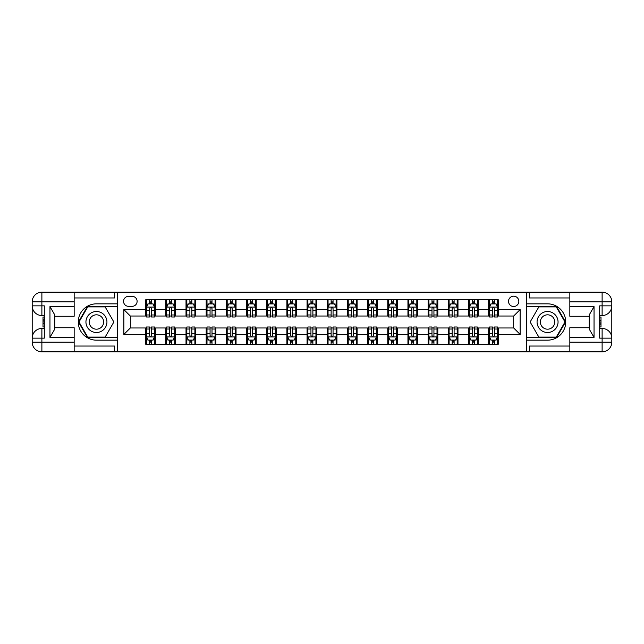 <?xml version="1.0" encoding="UTF-8"?>
<svg xmlns="http://www.w3.org/2000/svg" width="644" height="644" viewBox="0 0 644 644"><rect width="100%" height="100%" fill="white"/><g stroke="black" fill="none" stroke-linecap="round" stroke-linejoin="round"><path stroke-width="0.97" d="M513.671 296.176A5.168 5.168 0 0 0 508.502 301.344A5.168 5.168 0 0 0 513.671 306.504A5.168 5.168 0 0 0 518.831 301.344A5.168 5.168 0 0 0 513.671 296.176M74.165 346.045L114.519 346.045L114.519 351.857L569.835 351.857L569.835 342.173L602.116 342.173L602.116 338.14L599.693 338.14L599.693 305.86L602.116 305.86L602.116 301.827L569.835 301.827L569.835 306.584L594.042 306.584L594.042 337.416L589.204 329.028L589.204 314.972L594.042 306.584M128.559 306.343L132.109 306.343A5.007 5.007 0 0 0 137.116 301.344A5.007 5.007 0 0 0 132.109 296.337L128.559 296.337A5.007 5.007 0 0 0 123.551 301.344A5.007 5.007 0 0 0 128.559 306.343M526.583 303.839L526.583 340.161L547.561 340.161A18.161 18.161 0 0 0 565.722 322A18.161 18.161 0 0 0 547.561 303.839L526.583 303.839L526.583 292.143L74.165 292.143L74.165 301.827L41.884 301.827L41.884 305.86L44.307 305.86L44.307 338.14L41.884 338.14L41.884 342.173L74.165 342.173L74.165 337.416L49.958 337.416L49.958 306.584L54.796 314.972L54.796 329.028L49.958 337.416M117.417 340.161L117.417 303.839L96.439 303.839A18.161 18.161 0 0 0 78.278 322A18.161 18.161 0 0 0 96.439 340.161L117.417 340.161L117.417 351.857M145.665 334.429L123.873 334.429L123.873 309.571L145.665 309.571L145.665 316.027L130.33 316.027L130.33 327.973L145.665 327.973L145.665 344.194L498.335 344.194L498.335 327.973L513.671 327.973L513.671 316.027L498.335 316.027L498.335 309.571L520.127 309.571L520.127 334.429L498.335 334.429M498.335 309.571L498.335 299.806L145.665 299.806L145.665 309.571M488.651 299.806L488.651 316.027L489.456 316.027M492.523 316.027L494.463 316.027M497.53 316.027L498.335 316.027M488.651 316.027L477.349 316.027M468.47 299.806L468.47 316.027L469.283 316.027M472.35 316.027L474.282 316.027M468.47 316.027L457.176 316.027M448.296 299.806L448.296 316.027L449.101 316.027M452.169 316.027L454.109 316.027M448.296 316.027L437.002 316.027M428.123 299.806L428.123 316.027L428.928 316.027M431.995 316.027L433.935 316.027M428.123 316.027L416.821 316.027M407.95 299.806L407.95 316.027L408.755 316.027M411.822 316.027L413.754 316.027M407.95 316.027L396.648 316.027M387.769 299.806L387.769 316.027L388.582 316.027M391.649 316.027L393.581 316.027M387.769 316.027L376.474 316.027M367.595 299.806L367.595 316.027L368.4 316.027M371.467 316.027L373.407 316.027M367.595 316.027L356.301 316.027M347.422 299.806L347.422 316.027L348.227 316.027M351.294 316.027L353.234 316.027M347.422 316.027L336.12 316.027M327.249 299.806L327.249 316.027L328.054 316.027M331.121 316.027L333.053 316.027M327.249 316.027L315.946 316.027M307.067 299.806L307.067 316.027L307.88 316.027M310.947 316.027L312.879 316.027M307.067 316.027L295.773 316.027M286.894 299.806L286.894 316.027L287.699 316.027M290.766 316.027L292.706 316.027M286.894 316.027L275.6 316.027M266.721 299.806L266.721 316.027L267.526 316.027M270.593 316.027L272.533 316.027M266.721 316.027L255.418 316.027M246.547 299.806L246.547 316.027L247.352 316.027M250.419 316.027L252.351 316.027M246.547 316.027L235.245 316.027M226.366 299.806L226.366 316.027L227.179 316.027M230.246 316.027L232.178 316.027M226.366 316.027L215.072 316.027M206.193 299.806L206.193 316.027L206.998 316.027M210.065 316.027L212.005 316.027M206.193 316.027L194.899 316.027M186.019 299.806L186.019 316.027L186.824 316.027M189.891 316.027L191.832 316.027M186.019 316.027L174.717 316.027M165.846 299.806L165.846 316.027L166.651 316.027M169.718 316.027L171.65 316.027M165.846 316.027L154.544 316.027M145.665 316.027L146.47 316.027M149.537 316.027L151.477 316.027M145.665 327.973L146.47 327.973M149.537 327.973L151.477 327.973M154.544 327.973L155.349 327.973L155.349 344.194M166.651 327.973L155.349 327.973M169.718 327.973L171.65 327.973M174.717 327.973L175.53 327.973L175.53 344.194M186.824 327.973L175.53 327.973M189.891 327.973L191.832 327.973M194.899 327.973L195.704 327.973L195.704 344.194M206.998 327.973L195.704 327.973M210.065 327.973L212.005 327.973M215.072 327.973L215.877 327.973L215.877 344.194M227.179 327.973L215.877 327.973M230.246 327.973L232.178 327.973M235.245 327.973L236.05 327.973L236.05 344.194M247.352 327.973L236.05 327.973M250.419 327.973L252.351 327.973M255.418 327.973L256.232 327.973L256.232 344.194M267.526 327.973L256.232 327.973M270.593 327.973L272.533 327.973M275.6 327.973L276.405 327.973L276.405 344.194M287.699 327.973L276.405 327.973M290.766 327.973L292.706 327.973M295.773 327.973L296.578 327.973L296.578 344.194M307.88 327.973L296.578 327.973M310.947 327.973L312.879 327.973M315.946 327.973L316.751 327.973L316.751 344.194M328.054 327.973L316.751 327.973M331.121 327.973L333.053 327.973M336.12 327.973L336.933 327.973L336.933 344.194M348.227 327.973L336.933 327.973M351.294 327.973L353.234 327.973M356.301 327.973L357.106 327.973L357.106 344.194M368.4 327.973L357.106 327.973M371.467 327.973L373.407 327.973M376.474 327.973L377.279 327.973L377.279 344.194M388.582 327.973L377.279 327.973M391.649 327.973L393.581 327.973M396.648 327.973L397.453 327.973L397.453 344.194M408.755 327.973L397.453 327.973M411.822 327.973L413.754 327.973M416.821 327.973L417.634 327.973L417.634 344.194M428.928 327.973L417.634 327.973M431.995 327.973L433.935 327.973M437.002 327.973L437.807 327.973L437.807 344.194M449.101 327.973L437.807 327.973M452.169 327.973L454.109 327.973M457.176 327.973L457.981 327.973L457.981 344.194M469.283 327.973L457.981 327.973M472.35 327.973L474.282 327.973M477.349 327.973L478.154 327.973L478.154 344.194M489.456 327.973L478.154 327.973M492.523 327.973L494.463 327.973M497.53 327.973L498.335 327.973M155.349 299.806L155.349 316.027M145.665 303.839L146.47 303.839M149.537 303.839L151.477 303.839M154.544 303.839L155.349 303.839M145.665 340.161L146.47 340.161M149.537 340.161L151.477 340.161M154.544 340.161L155.349 340.161M165.846 327.973L165.846 344.194M175.53 299.806L175.53 316.027M165.846 303.839L166.651 303.839M169.718 303.839L171.65 303.839M174.717 303.839L175.53 303.839M165.846 340.161L166.651 340.161M169.718 340.161L171.65 340.161M174.717 340.161L175.53 340.161M186.019 327.973L186.019 344.194M186.019 340.161L186.824 340.161M189.891 340.161L191.832 340.161M194.899 340.161L195.704 340.161M195.704 299.806L195.704 316.027M186.019 303.839L186.824 303.839M189.891 303.839L191.832 303.839M194.899 303.839L195.704 303.839M206.193 327.973L206.193 344.194M206.193 340.161L206.998 340.161M210.065 340.161L212.005 340.161M215.072 340.161L215.877 340.161M215.877 299.806L215.877 316.027M206.193 303.839L206.998 303.839M210.065 303.839L212.005 303.839M215.072 303.839L215.877 303.839M226.366 327.973L226.366 344.194M226.366 340.161L227.179 340.161M230.246 340.161L232.178 340.161M235.245 340.161L236.05 340.161M236.05 299.806L236.05 316.027M226.366 303.839L227.179 303.839M230.246 303.839L232.178 303.839M235.245 303.839L236.05 303.839M246.547 327.973L246.547 344.194M246.547 340.161L247.352 340.161M250.419 340.161L252.351 340.161M255.418 340.161L256.232 340.161M256.232 299.806L256.232 316.027M246.547 303.839L247.352 303.839M250.419 303.839L252.351 303.839M255.418 303.839L256.232 303.839M266.721 327.973L266.721 344.194M266.721 340.161L267.526 340.161M270.593 340.161L272.533 340.161M275.6 340.161L276.405 340.161M276.405 299.806L276.405 316.027M266.721 303.839L267.526 303.839M270.593 303.839L272.533 303.839M275.6 303.839L276.405 303.839M286.894 327.973L286.894 344.194M286.894 340.161L287.699 340.161M290.766 340.161L292.706 340.161M295.773 340.161L296.578 340.161M296.578 299.806L296.578 316.027M286.894 303.839L287.699 303.839M290.766 303.839L292.706 303.839M295.773 303.839L296.578 303.839M307.067 327.973L307.067 344.194M307.067 340.161L307.88 340.161M310.947 340.161L312.879 340.161M315.946 340.161L316.751 340.161M316.751 299.806L316.751 316.027M307.067 303.839L307.88 303.839M310.947 303.839L312.879 303.839M315.946 303.839L316.751 303.839M327.249 327.973L327.249 344.194M327.249 340.161L328.054 340.161M331.121 340.161L333.053 340.161M336.12 340.161L336.933 340.161M336.933 299.806L336.933 316.027M327.249 303.839L328.054 303.839M331.121 303.839L333.053 303.839M336.12 303.839L336.933 303.839M347.422 327.973L347.422 344.194M347.422 340.161L348.227 340.161M351.294 340.161L353.234 340.161M356.301 340.161L357.106 340.161M357.106 299.806L357.106 316.027M347.422 303.839L348.227 303.839M351.294 303.839L353.234 303.839M356.301 303.839L357.106 303.839M367.595 327.973L367.595 344.194M367.595 340.161L368.4 340.161M371.467 340.161L373.407 340.161M376.474 340.161L377.279 340.161M377.279 299.806L377.279 316.027M367.595 303.839L368.4 303.839M371.467 303.839L373.407 303.839M376.474 303.839L377.279 303.839M387.769 327.973L387.769 344.194M387.769 340.161L388.582 340.161M391.649 340.161L393.581 340.161M396.648 340.161L397.453 340.161M397.453 299.806L397.453 316.027M387.769 303.839L388.582 303.839M391.649 303.839L393.581 303.839M396.648 303.839L397.453 303.839M407.95 327.973L407.95 344.194M407.95 340.161L408.755 340.161M411.822 340.161L413.754 340.161M416.821 340.161L417.634 340.161M417.634 299.806L417.634 316.027M407.95 303.839L408.755 303.839M411.822 303.839L413.754 303.839M416.821 303.839L417.634 303.839M428.123 327.973L428.123 344.194M428.123 340.161L428.928 340.161M431.995 340.161L433.935 340.161M437.002 340.161L437.807 340.161M437.807 299.806L437.807 316.027M428.123 303.839L428.928 303.839M431.995 303.839L433.935 303.839M437.002 303.839L437.807 303.839M448.296 327.973L448.296 344.194M448.296 340.161L449.101 340.161M452.169 340.161L454.109 340.161M457.176 340.161L457.981 340.161M457.981 299.806L457.981 316.027M448.296 303.839L449.101 303.839M452.169 303.839L454.109 303.839M457.176 303.839L457.981 303.839M468.47 327.973L468.47 344.194M468.47 340.161L469.283 340.161M472.35 340.161L474.282 340.161M477.349 340.161L478.154 340.161M478.154 299.806L478.154 316.027M468.47 303.839L469.283 303.839M472.35 303.839L474.282 303.839M477.349 303.839L478.154 303.839M488.651 327.973L488.651 344.194M488.651 340.161L489.456 340.161M492.523 340.161L494.463 340.161M497.53 340.161L498.335 340.161M488.651 303.839L489.456 303.839M492.523 303.839L494.463 303.839M497.53 303.839L498.335 303.839M130.33 316.027L123.873 309.571M130.33 327.973L123.873 334.429M520.127 309.571L513.671 316.027M520.127 334.429L513.671 327.973M151.477 301.907L149.537 301.907M154.544 314.972L151.477 314.972L151.477 316.993L154.544 316.993L154.544 307.148L152.926 303.92L148.088 303.92L146.47 307.148L146.47 316.993L149.537 316.993L149.537 314.972L146.47 314.972M146.47 307.148L146.47 299.806M154.544 307.148L154.544 299.806M149.537 303.92L149.537 299.806M151.477 299.806L151.477 303.92M151.477 314.972L151.477 308.363L150.406 307.397L149.537 308.363L149.537 314.972M149.537 342.093L151.477 342.093M146.47 329.028L149.537 329.028L149.537 327.007L146.47 327.007L146.47 336.852L148.088 340.08L152.926 340.08L154.544 336.852L154.544 327.007L151.477 327.007L151.477 329.028L154.544 329.028M154.544 336.852L154.544 344.194M146.47 336.852L146.47 344.194M151.477 340.08L151.477 344.194M149.537 344.194L149.537 340.08M149.537 329.028L149.537 335.637L150.607 336.603L151.469 335.774L151.477 329.028M171.65 301.907L169.718 301.907M174.717 314.972L171.65 314.972L171.65 316.993L174.717 316.993L174.717 307.148L173.107 303.92L168.261 303.92L166.651 307.148L166.651 316.993L169.718 316.993L169.718 314.972L166.651 314.972M166.651 307.148L166.651 299.806M174.717 307.148L174.717 299.806M169.718 303.92L169.718 299.806M171.65 299.806L171.65 303.92M171.65 314.972L171.65 308.363L170.58 307.397L169.726 308.226L169.718 314.972M191.832 301.907L189.891 301.907M194.899 314.972L191.832 314.972L191.832 316.993L194.899 316.993L194.899 307.148L193.281 303.92L188.442 303.92L186.824 307.148L186.824 316.993L189.891 316.993L189.891 314.972L186.824 314.972M186.824 307.148L186.824 299.806M194.899 307.148L194.899 299.806M189.891 303.92L189.891 299.806M191.832 299.806L191.832 303.92M191.832 314.972L191.832 308.363L190.761 307.397L189.9 308.226L189.891 314.972M212.005 301.907L210.065 301.907M215.072 314.972L212.005 314.972L212.005 316.993L215.072 316.993L215.072 307.148L213.454 303.92L208.616 303.92L206.998 307.148L206.998 316.993L210.065 316.993L210.065 314.972L206.998 314.972M206.998 307.148L206.998 299.806M215.072 307.148L215.072 299.806M210.065 303.92L210.065 299.806M212.005 299.806L212.005 303.92M212.005 314.972L212.005 308.363L210.934 307.397L210.073 308.226L210.065 314.972M169.718 342.093L171.65 342.093M166.651 329.028L169.718 329.028L169.718 327.007L166.651 327.007L166.651 336.852L168.261 340.08L173.107 340.08L174.717 336.852L174.717 327.007L171.65 327.007L171.65 329.028L174.717 329.028M174.717 336.852L174.717 344.194M166.651 336.852L166.651 344.194M171.65 340.08L171.65 344.194M169.718 344.194L169.718 340.08M169.718 329.028L169.718 335.637L170.789 336.603L171.642 335.774L171.65 329.028M189.891 342.093L191.832 342.093M186.824 329.028L189.891 329.028L189.891 327.007L186.824 327.007L186.824 336.852L188.442 340.08L193.281 340.08L194.899 336.852L194.899 327.007L191.832 327.007L191.832 329.028L194.899 329.028M194.899 336.852L194.899 344.194M186.824 336.852L186.824 344.194M191.832 340.08L191.832 344.194M189.891 344.194L189.891 340.08M189.891 329.028L189.891 335.637L190.962 336.603L191.832 335.637L191.832 329.028M210.065 342.093L212.005 342.093M206.998 329.028L210.065 329.028L210.065 327.007L206.998 327.007L206.998 336.852L208.616 340.08L213.454 340.08L215.072 336.852L215.072 327.007L212.005 327.007L212.005 329.028L215.072 329.028M215.072 336.852L215.072 344.194M206.998 336.852L206.998 344.194M212.005 340.08L212.005 344.194M210.065 344.194L210.065 340.08M210.065 329.028L210.065 335.637L211.135 336.603L211.997 335.774L212.005 329.028M232.178 301.907L230.246 301.907M235.245 314.972L232.178 314.972L232.178 316.993L235.245 316.993L235.245 307.148L233.635 303.92L228.789 303.92L227.179 307.148L227.179 316.993L230.246 316.993L230.246 314.972L227.179 314.972M227.179 307.148L227.179 299.806M235.245 307.148L235.245 299.806M230.246 303.92L230.246 299.806M232.178 299.806L232.178 303.92M232.178 314.972L232.178 308.363L231.107 307.397L230.254 308.226L230.246 314.972M230.246 342.093L232.178 342.093M227.179 329.028L230.246 329.028L230.246 327.007L227.179 327.007L227.179 336.852L228.789 340.08L233.635 340.08L235.245 336.852L235.245 327.007L232.178 327.007L232.178 329.028L235.245 329.028M235.245 336.852L235.245 344.194M227.179 336.852L227.179 344.194M232.178 340.08L232.178 344.194M230.246 344.194L230.246 340.08M230.246 329.028L230.246 335.637L231.309 336.603L232.17 335.774L232.178 329.028M91.19 312.912A10.489 10.489 0 0 0 87.351 327.249A10.489 10.489 0 0 0 101.688 331.088A10.489 10.489 0 0 0 105.527 316.751A10.489 10.489 0 0 0 91.19 312.912M92.849 315.777A7.181 7.181 0 0 0 90.216 325.59A7.181 7.181 0 0 0 100.029 328.223A7.181 7.181 0 0 0 102.662 318.41A7.181 7.181 0 0 0 92.849 315.777M113.867 322L105.149 337.094L87.729 337.094L79.011 322L87.729 306.906L105.149 306.906L113.867 322M542.312 331.088A10.489 10.489 0 0 0 556.649 327.249A10.489 10.489 0 0 0 552.81 312.912A10.489 10.489 0 0 0 538.473 316.751A10.489 10.489 0 0 0 542.312 331.088M543.971 328.223A7.181 7.181 0 0 0 553.784 325.59A7.181 7.181 0 0 0 551.151 315.777A7.181 7.181 0 0 0 541.338 318.41A7.181 7.181 0 0 0 543.971 328.223M538.851 306.906L556.271 306.906L564.989 322L556.271 337.094L538.851 337.094L530.133 322L538.851 306.906M117.417 303.839L117.417 292.143M49.958 306.584L74.165 306.584L74.165 301.827M74.165 306.584L74.165 316.268L54.796 316.268M74.165 342.173L74.165 351.857L41.884 351.857A9.684 9.684 0 0 1 32.2 342.173L32.2 301.827A9.684 9.684 0 0 1 41.884 292.143L74.165 292.143M54.796 327.732L74.165 327.732L74.165 337.416M114.519 351.857L74.165 351.857M32.2 338.14A9.684 9.684 0 0 1 41.884 328.456A9.684 9.684 0 0 0 32.2 338.14L41.884 338.14L41.884 328.456L44.307 328.456M44.307 315.544L41.884 315.544L41.884 305.86L32.2 305.86A9.684 9.684 0 0 0 41.884 315.544A9.684 9.684 0 0 1 32.2 305.86M114.519 292.143L114.519 297.955L74.165 297.955M117.417 306.423L87.447 306.423L78.455 322L87.447 337.577L117.417 337.577M44.307 317.033L43.011 317.033L43.011 323.425L44.307 323.425M43.011 321.92L44.307 321.92M43.011 320.14L44.307 320.14M43.011 319.851L44.307 319.851M43.011 323.425L43.011 326.967L44.307 326.967M43.011 323.739L44.307 323.739M526.583 340.161L526.583 351.857M526.583 292.143L602.116 292.143L602.116 301.827L611.8 301.827L611.8 342.173A9.684 9.684 0 0 1 602.116 351.857L569.835 351.857M594.042 337.416L569.835 337.416L569.835 342.173M569.835 337.416L569.835 327.732L589.204 327.732M589.204 316.268L569.835 316.268L569.835 306.584M569.835 301.827L569.835 292.143M611.8 305.86A9.684 9.684 0 0 1 602.116 315.544A9.684 9.684 0 0 0 611.8 305.86L602.116 305.86L602.116 315.544L599.693 315.544M599.693 328.456L602.116 328.456L602.116 338.14L611.8 338.14A9.684 9.684 0 0 0 602.116 328.456A9.684 9.684 0 0 1 611.8 338.14M529.481 292.143L529.481 297.955L569.835 297.955M529.481 351.857L529.481 346.045L569.835 346.045M611.8 301.827A9.684 9.684 0 0 0 602.116 292.143A9.684 9.684 0 0 1 611.8 301.827M526.583 337.577L556.553 337.577L565.545 322L556.553 306.423L526.583 306.423M599.693 326.967L600.989 326.967L600.989 320.575L599.693 320.575M600.989 322.081L599.693 322.081M600.989 323.86L599.693 323.86M600.989 324.149L599.693 324.149M600.989 320.575L600.989 317.033L599.693 317.033M600.989 320.261L599.693 320.261M252.351 301.907L250.419 301.907M255.418 314.972L252.351 314.972L252.351 316.993L255.418 316.993L255.418 307.148L253.808 303.92L248.962 303.92L247.352 307.148L247.352 316.993L250.419 316.993L250.419 314.972L247.352 314.972M247.352 307.148L247.352 299.806M255.418 307.148L255.418 299.806M250.419 303.92L250.419 299.806M252.351 299.806L252.351 303.92M252.351 314.972L252.351 308.363L251.281 307.397L250.427 308.226L250.419 314.972M250.419 342.093L252.351 342.093M247.352 329.028L250.419 329.028L250.419 327.007L247.352 327.007L247.352 336.852L248.962 340.08L253.808 340.08L255.418 336.852L255.418 327.007L252.351 327.007L252.351 329.028L255.418 329.028M255.418 336.852L255.418 344.194M247.352 336.852L247.352 344.194M252.351 340.08L252.351 344.194M250.419 344.194L250.419 340.08M250.419 329.028L250.419 335.637L251.49 336.603L252.343 335.774L252.351 329.028M272.533 301.907L270.593 301.907M275.6 314.972L272.533 314.972L272.533 316.993L275.6 316.993L275.6 307.148L273.982 303.92L269.144 303.92L267.526 307.148L267.526 316.993L270.593 316.993L270.593 314.972L267.526 314.972M267.526 307.148L267.526 299.806M275.6 307.148L275.6 299.806M270.593 303.92L270.593 299.806M272.533 299.806L272.533 303.92M272.533 314.972L272.533 308.363L271.462 307.397L270.601 308.226L270.593 314.972M270.593 342.093L272.533 342.093M267.526 329.028L270.593 329.028L270.593 327.007L267.526 327.007L267.526 336.852L269.144 340.08L273.982 340.08L275.6 336.852L275.6 327.007L272.533 327.007L272.533 329.028L275.6 329.028M275.6 336.852L275.6 344.194M267.526 336.852L267.526 344.194M272.533 340.08L272.533 344.194M270.593 344.194L270.593 340.08M270.593 329.028L270.593 335.637L271.663 336.603L272.533 335.637L272.533 329.028M292.706 301.907L290.766 301.907M295.773 314.972L292.706 314.972L292.706 316.993L295.773 316.993L295.773 307.148L294.155 303.92L289.317 303.92L287.699 307.148L287.699 316.993L290.766 316.993L290.766 314.972L287.699 314.972M287.699 307.148L287.699 299.806M295.773 307.148L295.773 299.806M290.766 303.92L290.766 299.806M292.706 299.806L292.706 303.92M292.706 314.972L292.706 308.363L291.635 307.397L290.774 308.226L290.766 314.972M290.766 342.093L292.706 342.093M287.699 329.028L290.766 329.028L290.766 327.007L287.699 327.007L287.699 336.852L289.317 340.08L294.155 340.08L295.773 336.852L295.773 327.007L292.706 327.007L292.706 329.028L295.773 329.028M295.773 336.852L295.773 344.194M287.699 336.852L287.699 344.194M292.706 340.08L292.706 344.194M290.766 344.194L290.766 340.08M290.766 329.028L290.766 335.637L291.837 336.603L292.698 335.774L292.706 329.028M312.879 301.907L310.947 301.907M315.946 314.972L312.879 314.972L312.879 316.993L315.946 316.993L315.946 307.148L314.336 303.92L309.49 303.92L307.88 307.148L307.88 316.993L310.947 316.993L310.947 314.972L307.88 314.972M307.88 307.148L307.88 299.806M315.946 307.148L315.946 299.806M310.947 303.92L310.947 299.806M312.879 299.806L312.879 303.92M312.879 314.972L312.879 308.363L311.809 307.397L310.955 308.226L310.947 314.972M310.947 342.093L312.879 342.093M307.88 329.028L310.947 329.028L310.947 327.007L307.88 327.007L307.88 336.852L309.49 340.08L314.336 340.08L315.946 336.852L315.946 327.007L312.879 327.007L312.879 329.028L315.946 329.028M315.946 336.852L315.946 344.194M307.88 336.852L307.88 344.194M312.879 340.08L312.879 344.194M310.947 344.194L310.947 340.08M310.947 329.028L310.947 335.637L312.018 336.603L312.871 335.774L312.879 329.028M333.053 301.907L331.121 301.907M336.12 314.972L333.053 314.972L333.053 316.993L336.12 316.993L336.12 307.148L334.51 303.92L329.664 303.92L328.054 307.148L328.054 316.993L331.121 316.993L331.121 314.972L328.054 314.972M328.054 307.148L328.054 299.806M336.12 307.148L336.12 299.806M331.121 303.92L331.121 299.806M333.053 299.806L333.053 303.92M333.053 314.972L333.053 308.363L331.982 307.397L331.129 308.226L331.121 314.972M331.121 342.093L333.053 342.093M328.054 329.028L331.121 329.028L331.121 327.007L328.054 327.007L328.054 336.852L329.664 340.08L334.51 340.08L336.12 336.852L336.12 327.007L333.053 327.007L333.053 329.028L336.12 329.028M336.12 336.852L336.12 344.194M328.054 336.852L328.054 344.194M333.053 340.08L333.053 344.194M331.121 344.194L331.121 340.08M331.121 329.028L331.121 335.637L332.191 336.603L333.045 335.774L333.053 329.028M353.234 301.907L351.294 301.907M356.301 314.972L353.234 314.972L353.234 316.993L356.301 316.993L356.301 307.148L354.683 303.92L349.845 303.92L348.227 307.148L348.227 316.993L351.294 316.993L351.294 314.972L348.227 314.972M348.227 307.148L348.227 299.806M356.301 307.148L356.301 299.806M351.294 303.92L351.294 299.806M353.234 299.806L353.234 303.92M353.234 314.972L353.234 308.363L352.163 307.397L351.302 308.226L351.294 314.972M351.294 342.093L353.234 342.093M348.227 329.028L351.294 329.028L351.294 327.007L348.227 327.007L348.227 336.852L349.845 340.08L354.683 340.08L356.301 336.852L356.301 327.007L353.234 327.007L353.234 329.028L356.301 329.028M356.301 336.852L356.301 344.194M348.227 336.852L348.227 344.194M353.234 340.08L353.234 344.194M351.294 344.194L351.294 340.08M351.294 329.028L351.294 335.637L352.365 336.603L353.226 335.774L353.234 329.028M373.407 301.907L371.467 301.907M376.474 314.972L373.407 314.972L373.407 316.993L376.474 316.993L376.474 307.148L374.856 303.92L370.018 303.92L368.4 307.148L368.4 316.993L371.467 316.993L371.467 314.972L368.4 314.972M368.4 307.148L368.4 299.806M376.474 307.148L376.474 299.806M371.467 303.92L371.467 299.806M373.407 299.806L373.407 303.92M373.407 314.972L373.407 308.363L372.337 307.397L371.467 308.363L371.467 314.972M371.467 342.093L373.407 342.093M368.4 329.028L371.467 329.028L371.467 327.007L368.4 327.007L368.4 336.852L370.018 340.08L374.856 340.08L376.474 336.852L376.474 327.007L373.407 327.007L373.407 329.028L376.474 329.028M376.474 336.852L376.474 344.194M368.4 336.852L368.4 344.194M373.407 340.08L373.407 344.194M371.467 344.194L371.467 340.08M371.467 329.028L371.467 335.637L372.538 336.603L373.399 335.774L373.407 329.028M393.581 301.907L391.649 301.907M396.648 314.972L393.581 314.972L393.581 316.993L396.648 316.993L396.648 307.148L395.038 303.92L390.192 303.92L388.582 307.148L388.582 316.993L391.649 316.993L391.649 314.972L388.582 314.972M388.582 307.148L388.582 299.806M396.648 307.148L396.648 299.806M391.649 303.92L391.649 299.806M393.581 299.806L393.581 303.92M393.581 314.972L393.581 308.363L392.51 307.397L391.657 308.226L391.649 314.972M391.649 342.093L393.581 342.093M388.582 329.028L391.649 329.028L391.649 327.007L388.582 327.007L388.582 336.852L390.192 340.08L395.038 340.08L396.648 336.852L396.648 327.007L393.581 327.007L393.581 329.028L396.648 329.028M396.648 336.852L396.648 344.194M388.582 336.852L388.582 344.194M393.581 340.08L393.581 344.194M391.649 344.194L391.649 340.08M391.649 329.028L391.649 335.637L392.719 336.603L393.573 335.774L393.581 329.028M413.754 301.907L411.822 301.907M416.821 314.972L413.754 314.972L413.754 316.993L416.821 316.993L416.821 307.148L415.211 303.92L410.365 303.92L408.755 307.148L408.755 316.993L411.822 316.993L411.822 314.972L408.755 314.972M408.755 307.148L408.755 299.806M416.821 307.148L416.821 299.806M411.822 303.92L411.822 299.806M413.754 299.806L413.754 303.92M413.754 314.972L413.754 308.363L412.691 307.397L411.83 308.226L411.822 314.972M411.822 342.093L413.754 342.093M408.755 329.028L411.822 329.028L411.822 327.007L408.755 327.007L408.755 336.852L410.365 340.08L415.211 340.08L416.821 336.852L416.821 327.007L413.754 327.007L413.754 329.028L416.821 329.028M416.821 336.852L416.821 344.194M408.755 336.852L408.755 344.194M413.754 340.08L413.754 344.194M411.822 344.194L411.822 340.08M411.822 329.028L411.822 335.637L412.893 336.603L413.746 335.774L413.754 329.028M433.935 301.907L431.995 301.907M437.002 314.972L433.935 314.972L433.935 316.993L437.002 316.993L437.002 307.148L435.384 303.92L430.546 303.92L428.928 307.148L428.928 316.993L431.995 316.993L431.995 314.972L428.928 314.972M428.928 307.148L428.928 299.806M437.002 307.148L437.002 299.806M431.995 303.92L431.995 299.806M433.935 299.806L433.935 303.92M433.935 314.972L433.935 308.363L432.865 307.397L432.003 308.226L431.995 314.972M431.995 342.093L433.935 342.093M428.928 329.028L431.995 329.028L431.995 327.007L428.928 327.007L428.928 336.852L430.546 340.08L435.384 340.08L437.002 336.852L437.002 327.007L433.935 327.007L433.935 329.028L437.002 329.028M437.002 336.852L437.002 344.194M428.928 336.852L428.928 344.194M433.935 340.08L433.935 344.194M431.995 344.194L431.995 340.08M431.995 329.028L431.995 335.637L433.066 336.603L433.927 335.774L433.935 329.028M454.109 301.907L452.169 301.907M457.176 314.972L454.109 314.972L454.109 316.993L457.176 316.993L457.176 307.148L455.558 303.92L450.719 303.92L449.101 307.148L449.101 316.993L452.169 316.993L452.169 314.972L449.101 314.972M449.101 307.148L449.101 299.806M457.176 307.148L457.176 299.806M452.169 303.92L452.169 299.806M454.109 299.806L454.109 303.92M454.109 314.972L454.109 308.363L453.038 307.397L452.169 308.363L452.169 314.972M452.169 342.093L454.109 342.093M449.101 329.028L452.169 329.028L452.169 327.007L449.101 327.007L449.101 336.852L450.719 340.08L455.558 340.08L457.176 336.852L457.176 327.007L454.109 327.007L454.109 329.028L457.176 329.028M457.176 336.852L457.176 344.194M449.101 336.852L449.101 344.194M454.109 340.08L454.109 344.194M452.169 344.194L452.169 340.08M452.169 329.028L452.169 335.637L453.239 336.603L454.101 335.774L454.109 329.028M474.282 301.907L472.35 301.907M477.349 314.972L474.282 314.972L474.282 316.993L477.349 316.993L477.349 307.148L475.739 303.92L470.893 303.92L469.283 307.148L469.283 316.993L472.35 316.993L472.35 314.972L469.283 314.972M469.283 307.148L469.283 299.806M477.349 307.148L477.349 299.806M472.35 303.92L472.35 299.806M474.282 299.806L474.282 303.92M474.282 314.972L474.282 308.363L473.211 307.397L472.358 308.226L472.35 314.972M472.35 342.093L474.282 342.093M469.283 329.028L472.35 329.028L472.35 327.007L469.283 327.007L469.283 336.852L470.893 340.08L475.739 340.08L477.349 336.852L477.349 327.007L474.282 327.007L474.282 329.028L477.349 329.028M477.349 336.852L477.349 344.194M469.283 336.852L469.283 344.194M474.282 340.08L474.282 344.194M472.35 344.194L472.35 340.08M472.35 329.028L472.35 335.637L473.421 336.603L474.274 335.774L474.282 329.028M494.463 301.907L492.523 301.907M497.53 314.972L494.463 314.972L494.463 316.993L497.53 316.993L497.53 307.148L495.912 303.92L491.074 303.92L489.456 307.148L489.456 316.993L492.523 316.993L492.523 314.972L489.456 314.972M489.456 307.148L489.456 299.806M497.53 307.148L497.53 299.806M492.523 303.92L492.523 299.806M494.463 299.806L494.463 303.92M494.463 314.972L494.463 308.363L493.393 307.397L492.531 308.226L492.523 314.972M492.523 342.093L494.463 342.093M489.456 329.028L492.523 329.028L492.523 327.007L489.456 327.007L489.456 336.852L491.074 340.08L495.912 340.08L497.53 336.852L497.53 327.007L494.463 327.007L494.463 329.028L497.53 329.028M497.53 336.852L497.53 344.194M489.456 336.852L489.456 344.194M494.463 340.08L494.463 344.194M492.523 344.194L492.523 340.08M492.523 329.028L492.523 335.637L493.594 336.603L494.463 335.637L494.463 329.028M165.846 334.429L155.349 334.429M165.846 309.571L155.349 309.571M186.019 309.571L175.53 309.571M186.019 334.429L175.53 334.429M206.193 309.571L195.704 309.571M206.193 334.429L195.704 334.429M226.366 309.571L215.877 309.571M226.366 334.429L215.877 334.429M246.547 309.571L236.05 309.571M246.547 334.429L236.05 334.429M266.721 309.571L256.232 309.571M266.721 334.429L256.232 334.429M286.894 309.571L276.405 309.571M286.894 334.429L276.405 334.429M307.067 309.571L296.578 309.571M307.067 334.429L296.578 334.429M327.249 309.571L316.751 309.571M327.249 334.429L316.751 334.429M347.422 309.571L336.933 309.571M347.422 334.429L336.933 334.429M367.595 309.571L357.106 309.571M367.595 334.429L357.106 334.429M387.769 309.571L377.279 309.571M387.769 334.429L377.279 334.429M407.95 309.571L397.453 309.571M407.95 334.429L397.453 334.429M428.123 309.571L417.634 309.571M428.123 334.429L417.634 334.429M448.296 309.571L437.807 309.571M448.296 334.429L437.807 334.429M468.47 309.571L457.981 309.571M468.47 334.429L457.981 334.429M488.651 309.571L478.154 309.571M488.651 334.429L478.154 334.429M154.504 307.067L146.518 307.067M146.47 304.113L147.991 304.113M153.031 304.113L154.544 304.113M149.537 310.649L146.47 310.649M154.544 310.649L151.477 310.649M151.477 302.93L149.537 302.93M146.518 336.933L154.504 336.933M154.544 339.887L153.031 339.887M147.991 339.887L146.47 339.887M151.477 333.351L154.544 333.351M146.47 333.351L149.537 333.351M149.537 341.07L151.477 341.07M174.677 307.067L166.691 307.067M166.651 304.113L168.165 304.113M173.204 304.113L174.717 304.113M169.718 310.649L166.651 310.649M174.717 310.649L171.65 310.649M171.65 302.93L169.718 302.93M194.858 307.067L186.865 307.067M186.824 304.113L188.338 304.113M193.377 304.113L194.899 304.113M189.891 310.649L186.824 310.649M194.899 310.649L191.832 310.649M191.832 302.93L189.891 302.93M215.032 307.067L207.038 307.067M206.998 304.113L208.519 304.113M213.55 304.113L215.072 304.113M210.065 310.649L206.998 310.649M215.072 310.649L212.005 310.649M212.005 302.93L210.065 302.93M166.691 336.933L174.677 336.933M174.717 339.887L173.204 339.887M168.165 339.887L166.651 339.887M171.65 333.351L174.717 333.351M166.651 333.351L169.718 333.351M169.718 341.07L171.65 341.07M186.865 336.933L194.858 336.933M194.899 339.887L193.377 339.887M188.338 339.887L186.824 339.887M191.832 333.351L194.899 333.351M186.824 333.351L189.891 333.351M189.891 341.07L191.832 341.07M207.038 336.933L215.032 336.933M215.072 339.887L213.55 339.887M208.519 339.887L206.998 339.887M212.005 333.351L215.072 333.351M206.998 333.351L210.065 333.351M210.065 341.07L212.005 341.07M235.205 307.067L227.219 307.067M227.179 304.113L228.692 304.113M233.732 304.113L235.245 304.113M230.246 310.649L227.179 310.649M235.245 310.649L232.178 310.649M232.178 302.93L230.246 302.93M227.219 336.933L235.205 336.933M235.245 339.887L233.732 339.887M228.692 339.887L227.179 339.887M232.178 333.351L235.245 333.351M227.179 333.351L230.246 333.351M230.246 341.07L232.178 341.07M41.884 292.143A9.684 9.684 0 0 0 32.2 301.827L41.884 301.827L41.884 292.143M41.884 351.857L41.884 342.173L32.2 342.173A9.684 9.684 0 0 0 41.884 351.857M602.116 351.857A9.684 9.684 0 0 0 611.8 342.173L602.116 342.173L602.116 351.857M255.378 307.067L247.393 307.067M247.352 304.113L248.866 304.113M253.905 304.113L255.418 304.113M250.419 310.649L247.352 310.649M255.418 310.649L252.351 310.649M252.351 302.93L250.419 302.93M247.393 336.933L255.378 336.933M255.418 339.887L253.905 339.887M248.866 339.887L247.352 339.887M252.351 333.351L255.418 333.351M247.352 333.351L250.419 333.351M250.419 341.07L252.351 341.07M275.56 307.067L267.566 307.067M267.526 304.113L269.047 304.113M274.078 304.113L275.6 304.113M270.593 310.649L267.526 310.649M275.6 310.649L272.533 310.649M272.533 302.93L270.593 302.93M267.566 336.933L275.56 336.933M275.6 339.887L274.078 339.887M269.047 339.887L267.526 339.887M272.533 333.351L275.6 333.351M267.526 333.351L270.593 333.351M270.593 341.07L272.533 341.07M295.733 307.067L287.739 307.067M287.699 304.113L289.22 304.113M294.252 304.113L295.773 304.113M290.766 310.649L287.699 310.649M295.773 310.649L292.706 310.649M292.706 302.93L290.766 302.93M287.739 336.933L295.733 336.933M295.773 339.887L294.252 339.887M289.22 339.887L287.699 339.887M292.706 333.351L295.773 333.351M287.699 333.351L290.766 333.351M290.766 341.07L292.706 341.07M315.906 307.067L307.921 307.067M307.88 304.113L309.394 304.113M314.433 304.113L315.946 304.113M310.947 310.649L307.88 310.649M315.946 310.649L312.879 310.649M312.879 302.93L310.947 302.93M307.921 336.933L315.906 336.933M315.946 339.887L314.433 339.887M309.394 339.887L307.88 339.887M312.879 333.351L315.946 333.351M307.88 333.351L310.947 333.351M310.947 341.07L312.879 341.07M336.079 307.067L328.094 307.067M328.054 304.113L329.567 304.113M334.606 304.113L336.12 304.113M331.121 310.649L328.054 310.649M336.12 310.649L333.053 310.649M333.053 302.93L331.121 302.93M328.094 336.933L336.079 336.933M336.12 339.887L334.606 339.887M329.567 339.887L328.054 339.887M333.053 333.351L336.12 333.351M328.054 333.351L331.121 333.351M331.121 341.07L333.053 341.07M356.261 307.067L348.267 307.067M348.227 304.113L349.748 304.113M354.78 304.113L356.301 304.113M351.294 310.649L348.227 310.649M356.301 310.649L353.234 310.649M353.234 302.93L351.294 302.93M348.267 336.933L356.261 336.933M356.301 339.887L354.78 339.887M349.748 339.887L348.227 339.887M353.234 333.351L356.301 333.351M348.227 333.351L351.294 333.351M351.294 341.07L353.234 341.07M376.434 307.067L368.44 307.067M368.4 304.113L369.922 304.113M374.953 304.113L376.474 304.113M371.467 310.649L368.4 310.649M376.474 310.649L373.407 310.649M373.407 302.93L371.467 302.93M368.44 336.933L376.434 336.933M376.474 339.887L374.953 339.887M369.922 339.887L368.4 339.887M373.407 333.351L376.474 333.351M368.4 333.351L371.467 333.351M371.467 341.07L373.407 341.07M396.607 307.067L388.622 307.067M388.582 304.113L390.095 304.113M395.134 304.113L396.648 304.113M391.649 310.649L388.582 310.649M396.648 310.649L393.581 310.649M393.581 302.93L391.649 302.93M388.622 336.933L396.607 336.933M396.648 339.887L395.134 339.887M390.095 339.887L388.582 339.887M393.581 333.351L396.648 333.351M388.582 333.351L391.649 333.351M391.649 341.07L393.581 341.07M416.781 307.067L408.795 307.067M408.755 304.113L410.268 304.113M415.308 304.113L416.821 304.113M411.822 310.649L408.755 310.649M416.821 310.649L413.754 310.649M413.754 302.93L411.822 302.93M408.795 336.933L416.781 336.933M416.821 339.887L415.308 339.887M410.268 339.887L408.755 339.887M413.754 333.351L416.821 333.351M408.755 333.351L411.822 333.351M411.822 341.07L413.754 341.07M436.962 307.067L428.968 307.067M428.928 304.113L430.45 304.113M435.481 304.113L437.002 304.113M431.995 310.649L428.928 310.649M437.002 310.649L433.935 310.649M433.935 302.93L431.995 302.93M428.968 336.933L436.962 336.933M437.002 339.887L435.481 339.887M430.45 339.887L428.928 339.887M433.935 333.351L437.002 333.351M428.928 333.351L431.995 333.351M431.995 341.07L433.935 341.07M457.135 307.067L449.142 307.067M449.101 304.113L450.623 304.113M455.662 304.113L457.176 304.113M452.169 310.649L449.101 310.649M457.176 310.649L454.109 310.649M454.109 302.93L452.169 302.93M449.142 336.933L457.135 336.933M457.176 339.887L455.662 339.887M450.623 339.887L449.101 339.887M454.109 333.351L457.176 333.351M449.101 333.351L452.169 333.351M452.169 341.07L454.109 341.07M477.309 307.067L469.323 307.067M469.283 304.113L470.796 304.113M475.836 304.113L477.349 304.113M472.35 310.649L469.283 310.649M477.349 310.649L474.282 310.649M474.282 302.93L472.35 302.93M469.323 336.933L477.309 336.933M477.349 339.887L475.836 339.887M470.796 339.887L469.283 339.887M474.282 333.351L477.349 333.351M469.283 333.351L472.35 333.351M472.35 341.07L474.282 341.07M497.482 307.067L489.496 307.067M489.456 304.113L490.97 304.113M496.009 304.113L497.53 304.113M492.523 310.649L489.456 310.649M497.53 310.649L494.463 310.649M494.463 302.93L492.523 302.93M489.496 336.933L497.482 336.933M497.53 339.887L496.009 339.887M490.97 339.887L489.456 339.887M494.463 333.351L497.53 333.351M489.456 333.351L492.523 333.351M492.523 341.07L494.463 341.07"/></g></svg>
